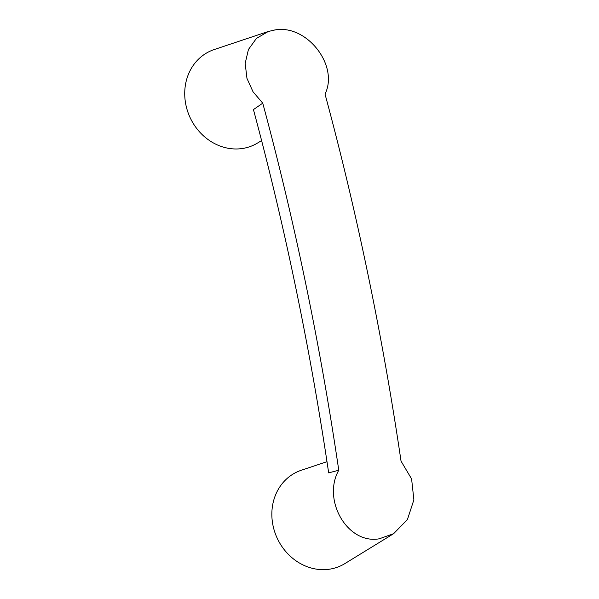<?xml version="1.0" encoding="UTF-8"?>
<svg xmlns="http://www.w3.org/2000/svg" width="599" height="599" viewBox="0 0 599 599"><rect width="100%" height="100%" fill="white"/><g stroke="black" fill="none" stroke-linecap="round" stroke-linejoin="round"><path stroke-width="0.9" d="M325.025 94.088A1459.92 649.136 81.7 0 1 401.038 461.133L411.603 478.93L413.879 499.843L407.432 519.528L393.64 533.672L379.332 538.786C347.48 544.596 321.933 500.045 338.764 470.23A1459.92 649.136 81.7 0 0 262.751 103.178L253.04 91.804L246.96 78.372L245.171 63.382L248.435 49.492L256.447 38.396L268.285 31.485L274.978 29.95C306.785 24.162 339.154 65.531 325.025 94.088M261.591 140.563L257.765 142.906A51.769 45.966 -115 0 1 185.892 104.892A51.769 45.966 -115 0 1 214.217 49.552L268.285 31.485M274.978 29.95L273.983 30.092M338.764 470.23L328.671 472.873A1471.241 654.16 81.7 0 0 253.437 109.587L262.751 103.178M326.987 461.672L301.342 470.237A51.769 45.966 65 0 0 276.371 493.067A51.769 45.966 65 0 0 288.089 554.075A51.769 45.966 65 0 0 344.889 563.592L393.64 533.672M379.332 538.786L380.328 538.643"/></g></svg>
